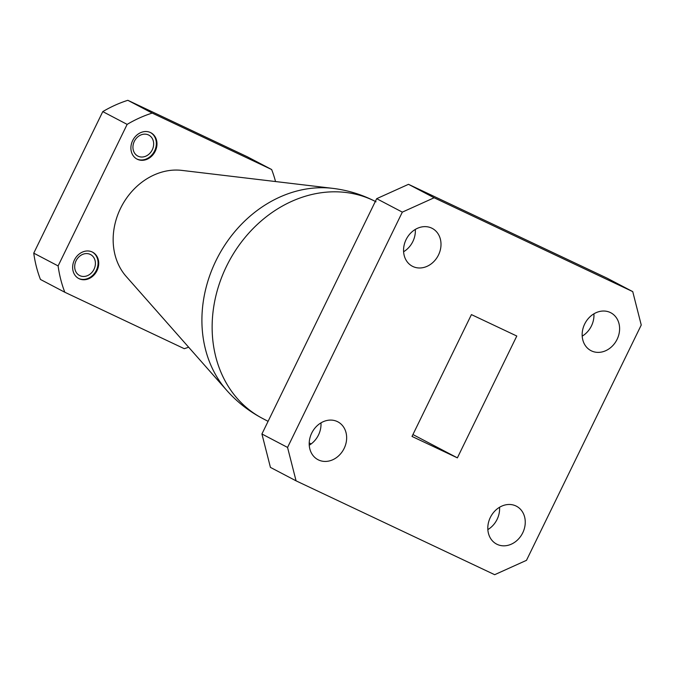 <?xml version="1.0" encoding="UTF-8"?>
<svg xmlns="http://www.w3.org/2000/svg" width="675" height="675" viewBox="0 0 675 675"><rect width="100%" height="100%" fill="white"/><g stroke="black" fill="none" stroke-linecap="round" stroke-linejoin="round"><path stroke-width="1.01" d="M271.654 169.535L247.295 156.76L127.837 100.305L152.196 113.079L271.654 169.535A127.043 106.54 -62.3 0 1 275.527 181.55M188.637 347.203A127.043 106.54 -62.3 0 1 184.275 348.688L64.808 292.241L40.449 279.458A127.043 106.54 -62.3 0 1 33.75 253.15L58.109 265.925L127.145 124.386A127.043 106.54 -62.3 0 1 152.196 113.079M127.145 124.386L102.786 111.611L33.75 253.15M102.786 111.611A127.043 106.54 -62.3 0 1 127.837 100.305M181.811 170.387A62.876 52.734 117.7 0 0 121.534 206.39A62.876 52.734 117.7 0 0 126.183 276.446L226.724 390.352A119.745 100.432 -62.3 0 1 217.873 256.922A119.745 100.432 -62.3 0 1 332.674 188.35L181.811 170.387M79.161 278.741A14.884 12.488 117.7 0 0 96.862 270.928A14.884 12.488 117.7 0 0 92.602 252.18A14.884 12.488 117.7 0 0 74.63 259.563A14.884 12.488 117.7 0 0 78.772 278.547A14.884 12.488 117.7 0 0 79.161 278.741M137.413 159.3A14.884 12.488 117.7 0 0 155.115 151.487A14.884 12.488 117.7 0 0 150.854 132.739A14.884 12.488 117.7 0 0 132.882 140.122A14.884 12.488 117.7 0 0 137.025 159.106A14.884 12.488 117.7 0 0 137.413 159.3M64.808 292.241A127.043 106.54 -62.3 0 1 58.109 265.925M136.704 158.929A14.884 12.488 117.7 0 0 136.772 158.963A14.884 12.488 117.7 0 0 154.373 151.343A14.884 12.488 117.7 0 0 150.533 132.578M138.113 156.22A11.829 9.922 117.7 0 0 152.179 150.01A11.829 9.922 117.7 0 0 148.795 135.11A11.829 9.922 117.7 0 0 134.511 140.982A11.829 9.922 117.7 0 0 137.801 156.06A11.829 9.922 117.7 0 0 138.113 156.22M78.452 278.37A14.884 12.488 117.7 0 0 78.519 278.404A14.884 12.488 117.7 0 0 96.12 270.785A14.884 12.488 117.7 0 0 92.281 252.02M79.861 275.653A11.829 9.922 117.7 0 0 93.926 269.452A11.829 9.922 117.7 0 0 90.543 254.551A11.829 9.922 117.7 0 0 76.258 260.415A11.829 9.922 117.7 0 0 79.549 275.501A11.829 9.922 117.7 0 0 79.861 275.653M412.931 434.548L457.38 457.861L516.797 336.032L471.428 314.601L412.012 436.43L457.38 457.861M412.914 266.515A21.372 17.93 117.7 0 0 438.328 255.302A21.372 17.93 117.7 0 0 432.211 228.378A21.372 17.93 117.7 0 0 406.409 238.975A21.372 17.93 117.7 0 0 412.349 266.237A21.372 17.93 117.7 0 0 412.914 266.515M318.558 459.97A21.372 17.93 117.7 0 0 343.972 448.757A21.372 17.93 117.7 0 0 337.854 421.833A21.372 17.93 117.7 0 0 312.052 432.43A21.372 17.93 117.7 0 0 318.001 459.692A21.372 17.93 117.7 0 0 318.558 459.97M497.154 544.362A21.372 17.93 117.7 0 0 522.577 533.149A21.372 17.93 117.7 0 0 516.459 506.225A21.372 17.93 117.7 0 0 490.649 516.831A21.372 17.93 117.7 0 0 496.597 544.084A21.372 17.93 117.7 0 0 497.154 544.362M591.511 350.916A21.372 17.93 117.7 0 0 616.925 339.702A21.372 17.93 117.7 0 0 610.808 312.77A21.372 17.93 117.7 0 0 585.006 323.376A21.372 17.93 117.7 0 0 590.954 350.637A21.372 17.93 117.7 0 0 591.511 350.916M632.737 291.617L434.135 197.767L402.325 212.127L287.558 447.432L296.072 480.845L494.674 574.695L526.483 560.334L641.25 325.029L632.737 291.617L607.095 278.168L408.493 184.317L434.135 197.767M296.072 480.845L270.43 467.395L261.917 433.983L287.558 447.432M402.325 212.127L376.684 198.678L261.917 433.983M403.608 251.741A21.372 17.93 117.7 0 0 415.319 229.416M309.251 445.196A21.372 17.93 117.7 0 0 320.962 422.871M487.848 529.597A21.372 17.93 117.7 0 0 499.559 507.271M582.204 336.142A21.372 17.93 117.7 0 0 593.916 313.816M376.684 198.678L408.493 184.317M375.334 201.437A122.276 102.549 117.7 0 0 228.218 262.896A122.276 102.549 117.7 0 0 262.457 418.39L268.085 421.335M309.218 442.91L311.15 443.931M376.051 201.808C362.416 194.678 347.954 190.198 332.674 188.35M262.457 418.39C248.839 411.218 236.925 401.87 226.724 390.352"/></g></svg>
